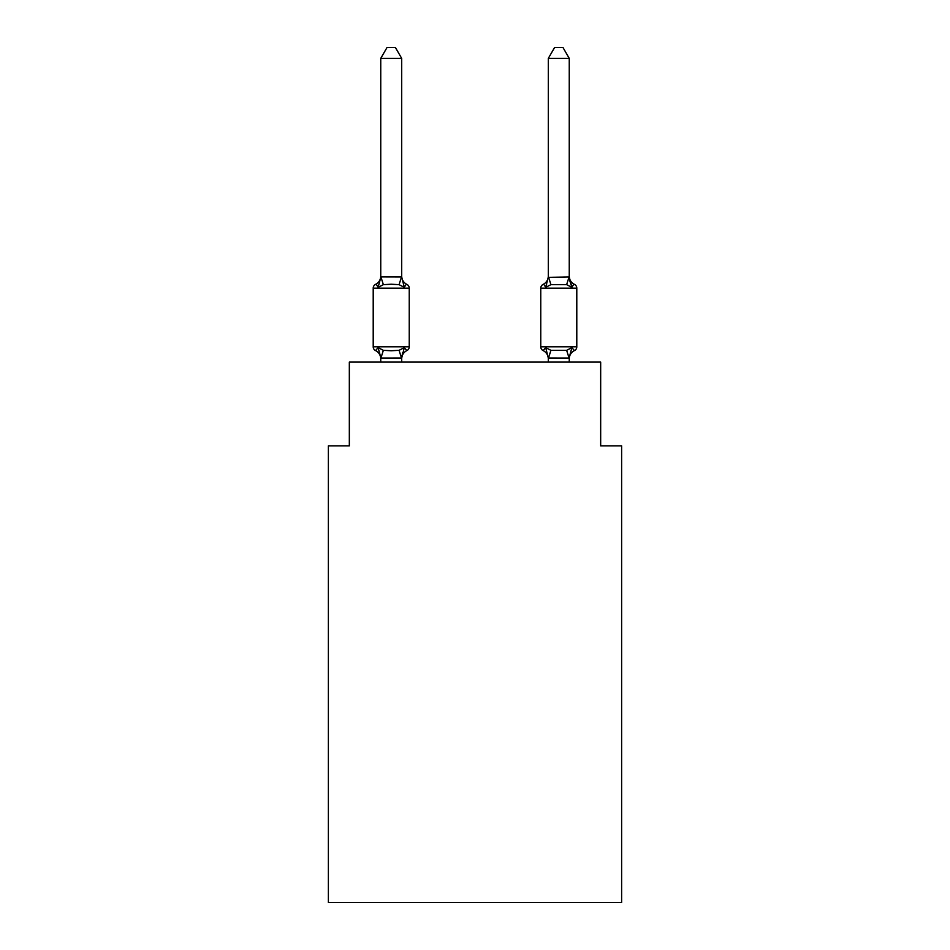 <?xml version="1.0" encoding="UTF-8"?>
<svg xmlns="http://www.w3.org/2000/svg" width="950" height="950" viewBox="0 0 950 950"><rect width="100%" height="100%" fill="white"/><g stroke="black" fill="none" stroke-linecap="round" stroke-linejoin="round"><path stroke-width="1.43" d="M621.621 902.5L621.621 445.883L600.673 445.883L600.673 362.104L349.327 362.104L349.327 445.883L328.379 445.883L328.379 902.5L621.621 902.5M569.252 358.863A9.215 9.215 0 0 1 574.441 350.586L571.876 347.629L574.441 350.586A4.192 4.192 0 0 0 576.793 346.809L576.793 288.171L540.764 288.171L540.764 346.809A4.192 4.192 0 0 0 543.127 350.586A9.215 9.215 0 0 1 548.304 358.863A9.215 9.215 0 0 0 543.127 350.586A4.192 4.192 0 0 1 540.764 346.809A4.192 4.192 0 0 0 543.127 350.586A9.215 9.215 0 0 1 548.304 358.863A9.215 9.215 0 0 0 543.127 350.586A4.192 4.192 0 0 1 540.764 346.809A4.192 4.192 0 0 0 543.127 350.586A4.192 4.192 0 0 1 540.764 346.809L576.793 346.809M569.252 276.106A9.215 9.215 0 0 0 574.441 284.394C574.18 283.801 573.325 284.774 571.876 287.351C573.325 284.774 574.18 283.801 574.441 284.394C574.18 283.801 573.325 284.774 571.876 287.351L569.691 280.499L571.876 287.351C573.325 284.774 574.18 283.801 574.441 284.394C574.18 283.801 573.325 284.774 571.876 287.351C573.325 284.774 574.18 283.801 574.441 284.394C574.18 283.801 573.325 284.774 571.876 287.351L569.691 280.499L571.876 287.351C573.325 284.774 574.18 283.801 574.441 284.394C574.18 283.801 573.325 284.774 571.876 287.351C573.325 284.774 574.18 283.801 574.441 284.394A4.192 4.192 0 0 1 576.793 288.171M569.252 276.973L569.252 58.389L548.304 58.389L548.304 277.353L569.252 276.973L571.876 287.351L566.639 284.656L550.929 284.656L545.692 287.351C544.243 284.774 543.388 283.801 543.127 284.394C543.388 283.801 544.243 284.774 545.692 287.351C544.243 284.774 543.388 283.801 543.127 284.394C543.388 283.801 544.243 284.774 545.692 287.351C544.243 284.774 543.388 283.801 543.127 284.394C543.388 283.801 544.243 284.774 545.692 287.351C544.243 284.774 543.388 283.801 543.127 284.394C543.388 283.801 544.243 284.774 545.692 287.351C544.243 284.774 543.388 283.801 543.127 284.394A4.192 4.192 0 0 0 540.764 288.171M548.304 362.104L548.304 358.863A9.215 9.215 0 0 0 543.127 350.586L545.692 347.629L543.127 350.586L545.692 347.629L543.127 350.586L545.692 347.629L550.929 350.324L566.639 350.324L571.876 347.629L569.086 358.055L548.304 358.008L545.692 347.629L543.127 350.586M546.666 284.026L545.692 287.351C544.243 284.774 543.388 283.801 543.127 284.394A9.215 9.215 0 0 0 548.304 276.106M380.748 358.863A9.215 9.215 0 0 0 375.559 350.586L378.124 347.629L375.559 350.586A4.192 4.192 0 0 1 373.207 346.809L409.236 346.809L409.236 288.171A4.192 4.192 0 0 0 406.873 284.394C406.612 283.801 405.757 284.774 404.308 287.351C405.757 284.774 406.612 283.801 406.873 284.394C406.612 283.801 405.757 284.774 404.308 287.351C405.757 284.774 406.612 283.801 406.873 284.394C406.612 283.801 405.757 284.774 404.308 287.351C405.757 284.774 406.612 283.801 406.873 284.394C406.612 283.801 405.757 284.774 404.308 287.351C405.757 284.774 406.612 283.801 406.873 284.394C406.612 283.801 405.757 284.774 404.308 287.351L399.071 284.656L391.222 284.228L383.361 284.656L378.124 287.351C376.675 284.774 375.82 283.801 375.559 284.394L376.758 284.976L375.559 284.394C375.82 283.801 376.675 284.774 378.124 287.351L380.914 276.913L401.696 276.973L404.308 287.351M401.696 358.863A9.215 9.215 0 0 1 406.873 350.586L404.308 347.629L406.873 350.586L404.308 347.629L406.873 350.586L404.308 347.629L401.696 358.008L380.914 358.055L378.124 347.629L383.361 350.324L391.222 350.752L399.071 350.324L404.308 347.629L406.873 350.586A4.192 4.192 0 0 0 409.236 346.809M401.696 357.628L402.669 352.699M401.696 276.973L401.696 58.389L380.748 58.389L380.748 276.973M409.236 288.171L373.207 288.171A4.192 4.192 0 0 1 375.559 284.394L376.758 284.976M373.207 288.171L373.207 346.809M401.696 362.104L401.696 358.008M380.748 362.104L380.748 358.008M380.748 276.106A9.215 9.215 0 0 1 375.559 284.394C375.82 283.801 376.675 284.774 378.124 287.351M401.696 276.106A9.215 9.215 0 0 0 406.873 284.394M380.748 58.389L387.03 47.5L395.402 47.5L401.696 58.389M569.252 358.008L569.252 362.104M545.692 287.351L548.304 276.973M571.876 287.351L569.691 280.499M548.304 58.389L554.598 47.5L562.97 47.5L569.252 58.389M383.361 350.324L380.914 358.055M399.071 350.324L401.517 358.055M380.914 276.913L383.361 284.656M401.517 276.913L399.071 284.656M569.086 358.055L566.639 350.324M548.482 358.055L550.929 350.324M566.639 284.656L569.086 276.913M550.929 284.656L548.482 276.913"/></g></svg>
